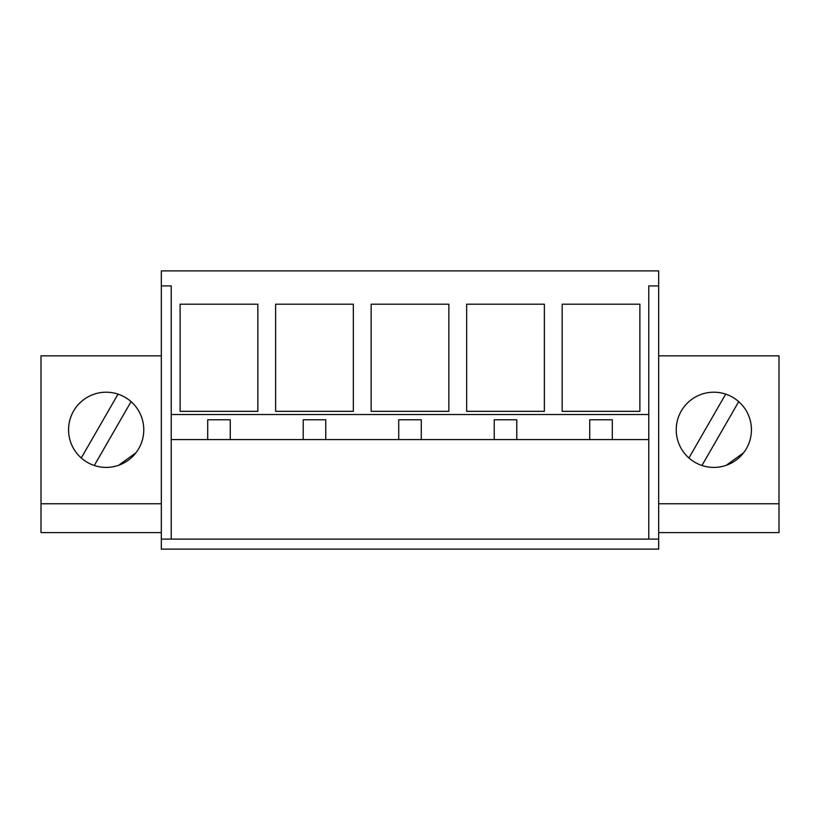 <?xml version="1.0" encoding="UTF-8"?>
<svg xmlns="http://www.w3.org/2000/svg" width="820" height="820" viewBox="0 0 820 820"><rect width="100%" height="100%" fill="white"/><g stroke="black" fill="none" stroke-linecap="round" stroke-linejoin="round"><path stroke-width="1.23" d="M161.325 503.757L41 503.757L41 532.58L161.325 532.58M658.675 355.849L779 355.849L779 532.58L658.675 532.58M161.325 355.849L41 355.849L41 503.757M68.573 429.803A37.597 37.597 0 0 1 106.18 392.206A37.597 37.597 0 0 1 143.777 429.803A37.597 37.597 0 0 1 106.18 467.41A37.597 37.597 0 0 1 68.573 429.803M161.325 539.099L161.325 549.123L658.675 549.123L658.675 539.099L161.325 539.099L161.325 270.877L658.675 270.877L658.675 285.913L648.774 285.913L648.774 414.51L171.226 414.51L171.226 439.581L648.774 439.581L648.774 539.099M161.325 285.913L171.226 285.913L171.226 414.51M257.839 411.343L180.123 411.343L180.123 304.21L257.839 304.21L257.839 411.343M448.858 304.21L371.142 304.21L371.142 411.343L448.858 411.343L448.858 304.21M353.348 304.21L275.633 304.21L275.633 411.343L353.348 411.343L353.348 304.21M544.367 411.343L544.367 304.21L466.652 304.21L466.652 411.343L544.367 411.343M639.877 304.21L562.161 304.21L562.161 411.343L639.877 411.343L639.877 304.21M171.226 539.099L171.226 439.581M779 503.757L658.675 503.757M751.428 429.803A37.597 37.597 0 0 1 713.82 467.41A37.597 37.597 0 0 1 676.223 429.803A37.597 37.597 0 0 1 713.82 392.206A37.597 37.597 0 0 1 751.428 429.803M658.675 539.099L658.675 285.913M648.774 414.51L648.774 439.581M207.706 439.581L207.706 419.779L230.266 419.779L230.266 439.581M303.215 439.581L303.215 419.779L325.776 419.779L325.776 439.581M398.715 439.581L398.715 419.779L421.285 419.779L421.285 439.581M494.224 439.581L494.224 419.779L516.784 419.779L516.784 439.581M589.734 439.581L589.734 419.779L612.294 419.779L612.294 439.581M118.623 465.288L135.915 452.814M94.31 465.483L131.077 401.626M81.272 457.98L118.039 394.123M726.264 465.288L743.566 452.814M701.961 465.483L738.728 401.626M688.923 457.98L725.69 394.123"/></g></svg>
